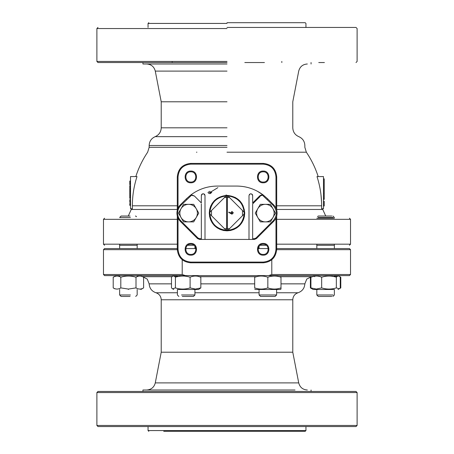 <?xml version="1.0" encoding="UTF-8"?>
<svg xmlns="http://www.w3.org/2000/svg" width="454" height="454" viewBox="0 0 454 454"><rect width="100%" height="100%" fill="white"/><g stroke="black" fill="none" stroke-linecap="round" stroke-linejoin="round"><path stroke-width="0.68" d="M130.514 191.605L129.782 191.605L129.782 189.273L130.514 189.273M129.782 188.751L129.782 189.273L129.782 188.751L130.514 188.751M130.514 190.657L129.782 190.657M129.782 190.975L130.514 190.975M323.486 178.87L324.218 178.87L324.218 198.387L324.218 193.319L323.486 193.319M323.486 199.368L324.218 199.368L324.218 198.387L323.486 198.387M276.702 249.66L350.528 249.66L350.528 274.511L349.432 275.606L104.568 275.606L103.472 274.511L103.472 249.66L104.568 248.565L177.298 248.565L137.176 248.565L137.176 244.178M104.568 275.606L139.287 275.606L139.287 276.055M314.713 276.702L314.713 275.606L316.824 275.606L315.729 275.606L316.824 275.606L316.824 276.043L316.824 275.606M318.617 275.606L349.432 275.606M182.213 259.722L182.213 274.511L103.472 274.511M350.528 249.66L349.432 248.565L276.702 248.565M334.365 244.178L334.365 248.565L335.461 248.565L318.617 248.565M259.069 248.565L259.069 246.25L259.069 248.565L258.116 248.565L268.246 248.565M185.754 248.565L195.884 248.565L194.931 248.565L194.931 246.25M314.713 275.606L268.672 275.606L271.787 274.511L271.787 259.722M177.389 276.679L177.389 275.606L185.328 275.606L182.213 274.511M137.176 275.606L137.176 276.611L137.88 276.35M177.389 275.606L139.287 275.606M311.421 276.702L279.324 276.702M256.357 276.702L200.333 276.702M171.987 276.702L142.63 276.702M276.611 292.762L298.028 292.762C294.737 293.942 292.989 296.28 292.785 299.776L161.215 299.776C161.011 296.28 159.263 293.942 155.972 292.762L177.389 292.762M171.487 283.858L149.156 283.858C149.497 288.301 151.772 291.269 155.972 292.762M298.028 292.762C302.228 291.269 304.503 288.301 304.844 283.858L280.998 283.858M149.156 283.858L147.272 279.119L142.755 276.758M311.376 276.747L306.768 279.068L304.844 283.858M161.215 299.776L161.215 352.213L155.279 382.898L298.721 382.898L292.785 352.213L161.215 352.213M292.785 352.213L292.785 299.776M298.721 382.898C299.901 387.313 302.767 389.685 307.33 390.003M146.67 390.003C151.233 389.685 154.099 387.313 155.279 382.898M295.004 390.003L142.942 390.003L142.942 391.462M311.058 391.462L311.058 390.003M133.731 426.55L112.586 426.55M140.212 426.55L141.727 426.55M163.724 431.3L305.213 431.3L305.945 430.568L305.945 426.55M148.055 426.55L148.055 430.568L148.787 431.3M148.055 430.568L305.945 430.568M145.876 426.55L157.203 426.55M96.889 392.562L96.889 425.455L97.99 426.55L356.01 426.55L357.111 425.455L357.111 392.562L356.01 391.462L97.99 391.462L96.889 392.562L357.111 392.562M356.01 426.55L331.375 426.55M122.625 426.55L97.99 426.55M312.273 426.55L292.648 426.55M130.514 195.651L129.782 195.651L129.782 197.206L130.514 197.206L129.782 197.218L129.782 198.392L130.514 198.392M129.782 198.392L129.782 195.651M130.077 296.439L121.093 296.439L119.635 294.981L130.412 294.981M130.077 216.036L121.093 216.036L119.635 217.5L130.412 217.5M227.936 230.263C237.453 228.969 242.856 223.561 244.15 214.05L243.145 215.054L244.15 214.05L244.15 212.171C242.856 202.66 237.453 197.257 227.936 195.958L226.064 195.958C216.547 197.257 211.144 202.66 209.85 212.171L209.85 214.05C211.144 223.561 216.547 228.969 226.064 230.263L225.059 229.259L226.064 230.263L227.936 230.263L229.588 228.612L227.363 228.822L227.363 229.554L226.637 229.554L226.637 228.822L224.412 228.612L225.059 229.259M243.145 211.167L244.15 212.171L242.498 210.52L242.498 215.701L243.145 215.054M225.059 196.962L226.064 195.958L224.412 197.609L226.637 197.399L226.637 229.554M228.714 212.381L231.988 214.18L233.328 212.852L231.983 211.479L230.683 212.784L230.723 213.238L228.952 212.08L228.714 212.381M244.15 212.171L229.588 197.609L227.363 197.399L227.363 196.667L226.637 196.667L226.637 197.399L226.637 196.667M226.064 230.263L211.502 215.701L211.502 210.52L226.064 195.958M227.363 229.554L227.363 196.667M244.15 214.05L229.588 228.612M211.502 215.701L209.85 214.05M209.85 212.171L211.502 210.52M227.936 195.958L229.588 197.609M224.049 195.822L226.234 195.589L224.049 195.822M226.154 194.857L226.234 195.589L226.154 194.857M259.302 294.981L276.611 294.981L276.611 289.499M260.721 296.439L275.147 296.439L276.611 294.981M130.514 201.843L129.782 201.843L129.782 199.641L130.514 199.641M128.403 289.499C112.376 289.499 112.376 289.499 128.403 289.499C144.434 289.499 144.434 289.499 128.403 289.499M120.809 277.207C125.86 275.657 130.922 275.657 136.001 277.207L136.001 287.898L128.403 289.073L120.809 287.898C118.273 289.448 115.736 289.448 113.211 287.898L113.211 277.207C115.753 275.657 118.284 275.657 120.809 277.207L120.809 287.898M118.931 288.755L119.635 288.494M141.722 276.35L140.939 276.146M139.798 276.032L138.663 276.146M140.831 289.499L143.6 287.898L143.6 277.207C141.069 275.657 138.538 275.657 136.001 277.207M118.931 276.35L118.153 276.146M117.013 276.032L115.872 276.146M115.089 276.35L113.211 277.207M143.6 287.898C141.058 289.448 138.527 289.448 136.001 287.898M130.514 186.373L129.782 186.373L129.782 188.155L130.514 188.155M129.782 184.409L129.782 184.823L129.782 184.409M129.782 204.175L129.782 204.936L130.514 204.936M130.514 203.596L129.782 203.596L129.782 204.578L130.514 204.578M129.782 203.596L130.514 203.313M129.782 204.936L129.782 205.356L130.514 205.356M130.514 202.615L129.782 202.615L130.514 202.615M201.343 203.891L201.343 239.428L204.998 239.428L204.998 195.572C203.778 193.211 202.563 193.211 201.343 195.572L201.474 194.885M201.485 194.868L201.865 194.289M201.877 194.278L202.456 193.886M202.473 193.881L203.857 193.875M203.869 193.881L204.453 194.267M204.465 194.278L204.85 194.857M204.862 194.868L204.998 195.572M263.303 195.078L259.614 195.98L252.662 202.927L252.657 195.572C251.437 193.211 250.222 193.211 249.002 195.572L249.524 194.289L250.812 193.744M250.829 193.744L252.106 194.267M252.123 194.278L252.509 194.857M252.515 194.868L252.657 195.572M249.002 195.572L249.002 239.428L252.657 239.428L252.657 203.891M201.343 238.696L199.612 238.696L198.063 238.055L180.788 220.78L180.266 221.297C178.087 219.004 176.975 216.274 176.929 213.113C176.975 209.901 178.121 207.143 180.357 204.839L186.282 198.914L190.635 195.101L191.594 194.914M180.788 220.78C178.745 218.635 177.701 216.076 177.662 213.113C177.707 210.106 178.774 207.518 180.874 205.361L190.981 195.759M191.628 194.914L194.386 195.98L201.326 202.921M262.372 194.914L263.365 195.101L267.718 198.914L263.365 195.101C255.466 189.165 246.584 186.151 236.704 186.066L217.296 186.066C207.421 186.151 198.534 189.165 190.635 195.101L194.386 195.98L201.338 202.927L201.343 195.572M180.874 205.361L180.357 204.839C178.121 207.143 176.975 209.901 176.929 213.113M186.804 199.431L186.282 198.914L190.697 195.078M208.431 193.444L217.869 187.655M252.662 203.886L260.131 196.497M263.019 195.759L273.126 205.361C277.349 210.474 277.377 215.616 273.212 220.78L255.937 238.055L254.388 238.696L252.657 238.696M273.212 220.78L273.734 221.297L256.459 238.571L254.388 239.428L252.657 239.428M277.071 213.113C277.025 216.274 275.913 219.004 273.734 221.297C275.913 219.004 277.025 216.274 277.071 213.113C277.025 209.901 275.879 207.143 273.643 204.839L267.718 198.914L267.196 199.431M259.614 195.98L260.392 195.39M260.42 195.373L261.328 195.016M261.362 195.004L262.338 194.914M263.365 195.101L257.344 191.23M244.4 216.507L244.723 213.113C243.673 223.879 237.765 229.786 227 230.836C216.235 229.786 210.327 223.879 209.277 213.113L209.612 216.569M209.629 216.637L210.622 219.895M210.65 219.957L212.262 222.959M212.296 223.016L214.464 225.644M214.515 225.695L217.148 227.846M217.211 227.891L220.213 229.486M220.281 229.514L223.544 230.496M223.606 230.507L227 230.836M227.068 230.836L230.456 230.496M230.524 230.484L233.782 229.486M233.844 229.463L236.846 227.851M236.903 227.812L239.53 225.649M239.581 225.598L241.732 222.965M241.778 222.903L243.378 219.895M243.401 219.832L244.383 216.569M209.6 209.72L209.277 213.113C210.327 202.348 216.235 196.434 227 195.385C237.765 196.434 243.673 202.348 244.723 213.113L242.203 203.999L235.359 197.479L226.132 195.407L217.154 198.37M217.097 198.409L214.47 200.572M214.419 200.623L212.268 203.261M212.222 203.318L210.622 206.326M210.599 206.388L209.617 209.652M209.839 193.421L211.388 192.513L210.718 191.713M207.921 192.524L209.839 191.265L207.921 192.524M211.763 192.524L209.839 193.744M204.998 239.428L249.002 239.428M201.343 239.428L199.612 239.428L197.541 238.571L180.266 221.297M177.372 289.499L198.585 289.499L200.838 287.898L195.464 289.073L190.095 287.898C185.187 289.448 180.295 289.448 175.42 287.898L172.537 288.806L171.487 287.898L171.487 277.207C172.798 275.657 174.109 275.657 175.42 277.207L175.42 287.898M177.389 276.043L174.364 276.299M175.42 277.207C180.323 275.657 185.215 275.657 190.095 277.207L190.095 287.898M190.095 277.207C193.665 275.657 197.246 275.657 200.838 277.207L200.838 287.898M200.838 277.207L197.955 276.299M257.934 276.35L254.683 277.207L254.683 287.898C259.058 289.448 263.445 289.448 267.837 287.898C272.213 289.448 276.599 289.448 280.998 287.898L280.998 289.073L280.266 289.499L255.415 289.499L254.683 289.073M254.683 277.207C254.683 275.657 254.683 275.657 254.683 277.207C259.081 275.657 263.462 275.657 267.837 277.207L267.837 287.898M267.837 277.207C272.235 275.657 276.622 275.657 280.998 277.207L280.998 287.898M280.998 277.207C280.998 275.657 280.998 275.657 280.998 277.207M280.998 288.755L280.998 289.073M277.746 276.35L276.611 276.168L276.611 275.606M311.478 288.449L310.4 287.898L310.4 277.207L311.245 276.758L310.4 277.207M339.717 276.656L340.789 277.207L340.789 287.898L339.711 288.449M336.987 276.032L337.855 276.094M314.713 276.055L315.065 276.094M232.005 211.876L232.874 212.83L232.005 213.789L231.131 212.864L232.005 211.876M324.218 201.326L324.218 205.98L324.218 201.326L323.486 201.326M324.218 205.98L323.486 205.98M331.806 216.036L318.288 216.036L317.556 216.598M318.141 217.5L333.049 217.5M331.806 296.439L318.288 296.439L316.824 294.981L333.049 294.981M227 22.7L305.213 22.7L227 22.7M227 23.432L148.055 23.432L227 23.432M318.753 62.538L324.417 62.538M276.702 205.804L321.631 205.804L321.631 208.727L323.486 208.727L323.486 176.566L317.017 176.606M321.631 205.804C321.631 195.856 320.087 186.112 317 176.566M318.163 176.566L318.18 176.566A95.754 95.754 0 0 0 306.348 152.203L304.844 147.295L304.844 145.501C304.645 141.319 302.636 138.368 298.817 136.654C294.992 134.94 292.983 131.989 292.785 127.807L292.785 101.787L298.721 71.102C299.89 66.71 302.739 64.343 307.273 63.997L307.33 63.997M320.972 194.63L321.557 202.087M321.591 203.114L321.608 203.579M318.521 216.036L317.556 216.53M136.444 216.53L135.479 216.036M130.514 176.566L137 176.566C133.913 186.112 132.369 195.856 132.369 205.804L132.369 208.727L130.514 208.727L130.514 176.566M177.298 205.804L132.369 205.804L132.392 203.579M263.178 254.41C256.578 254.722 256.578 243.86 263.178 244.178C269.778 243.86 269.778 254.722 263.178 254.41C256.578 254.722 256.578 243.86 263.178 244.178C269.778 243.86 269.778 254.722 263.178 254.41M263.178 243.423C270.749 243.06 270.749 255.523 263.178 255.159C255.613 255.523 255.613 243.06 263.178 243.423M190.822 182.048C184.222 182.366 184.222 171.499 190.822 171.816C197.422 171.499 197.422 182.366 190.822 182.048C184.222 182.366 184.222 171.499 190.822 171.816C197.422 171.499 197.422 182.366 190.822 182.048M190.822 171.067C198.387 170.704 198.387 183.161 190.822 182.797C183.251 183.161 183.251 170.704 190.822 171.067M190.822 254.41C184.222 254.722 184.222 243.86 190.822 244.178C197.422 243.86 197.422 254.722 190.822 254.41C184.222 254.722 184.222 243.86 190.822 244.178C197.422 243.86 197.422 254.722 190.822 254.41M190.822 243.423C198.387 243.06 198.387 255.523 190.822 255.159C183.251 255.523 183.251 243.06 190.822 243.423M263.178 182.048C256.578 182.366 256.578 171.499 263.178 171.816C269.778 171.499 269.778 182.366 263.178 182.048C256.578 182.366 256.578 171.499 263.178 171.816C269.778 171.499 269.778 182.366 263.178 182.048M263.178 171.067C270.749 170.704 270.749 183.161 263.178 182.797C255.613 183.161 255.613 170.704 263.178 171.067M276.702 216.013L276.702 249.291C275.901 257.509 271.396 262.015 263.184 262.815L190.816 262.815C182.604 262.015 178.099 257.509 177.298 249.291L177.298 216.013M177.298 210.213L177.298 176.929C178.099 168.718 182.604 164.212 190.816 163.406L263.184 163.406C271.396 164.212 275.901 168.718 276.702 176.929L276.702 210.213M243.395 218.226L243.974 218.226L243.395 218.226M334.365 218.226L316.824 218.226M187.655 245.273L193.989 245.273M119.635 245.273L137.176 245.273M316.824 245.273L334.365 245.273M260.011 245.273L266.345 245.273M210.605 218.226L210.026 218.226M136.427 216.7L135.712 216.036M227 101.787L161.215 101.787L227 101.787M227 63.997L142.942 63.997L227 63.997M264.432 62.538L244.808 62.538M227 62.538L97.99 62.538L227 62.538M112.586 62.538L118.256 62.538M313.793 27.45L318.753 27.45M227 27.45L356.01 27.45L227 27.45M181.538 294.981L194.931 294.981L194.931 289.499M182.309 296.439L193.472 296.439L194.931 294.981M130.514 182.979L129.782 182.979L129.782 181.072L129.782 181.594L130.514 181.594M129.782 181.072L130.514 181.072M129.782 181.594L130.514 181.492M129.782 182.553L129.782 183.932L129.782 183.512L130.514 183.512M129.782 182.979L129.782 183.303L129.782 182.979M129.782 183.932L130.514 183.932M130.514 185.72L129.782 185.72L130.514 185.658M130.514 186.072L129.782 186.072L130.514 186.009M130.514 192.082L129.782 192.082L129.782 193.637L130.514 193.637M130.514 195.237L129.782 195.237L129.782 193.688M313.799 276.299L310.922 277.207C314.509 275.657 318.089 275.657 321.665 277.207C326.568 275.657 331.46 275.657 336.34 277.207C337.651 275.657 338.962 275.657 340.267 277.207L340.267 287.898L339.217 288.806L336.34 287.898C331.431 289.448 326.539 289.448 321.665 287.898L316.29 289.073L310.922 287.898L311.972 288.806L310.4 287.898M313.169 289.499L311.972 288.806L313.169 289.499L334.382 289.499L334.365 294.981L332.907 296.439M310.922 287.898L310.922 277.207M321.665 277.207L321.665 287.898M336.34 277.207L336.34 287.898M337.39 276.299L334.365 276.043M116.145 276.094L114.283 276.656M114.783 288.806L113.211 287.898M117.875 276.094L119.635 276.043L119.635 275.606L119.635 276.611M138.935 276.094L137.176 276.043M272.973 208.727L270.436 204.34L260.312 204.34L257.781 208.727A8.774 8.774 0 0 0 257.781 217.5L260.312 221.881L265.374 221.881A8.774 8.774 0 0 1 257.781 217.5L255.244 213.113L257.781 208.727A8.774 8.774 0 0 1 272.973 208.727A8.774 8.774 0 0 1 272.973 217.5L270.436 221.881L265.374 221.881A8.774 8.774 0 0 0 272.973 217.5L275.504 213.113L272.973 208.727L275.504 213.113M181.027 217.5L178.496 213.113L181.027 208.727A8.774 8.774 0 0 1 196.219 208.727A8.774 8.774 0 0 1 196.219 217.5L193.688 221.881L188.626 221.881A8.774 8.774 0 0 0 196.219 217.5L198.756 213.113L193.688 204.34L183.564 204.34L181.027 208.727A8.774 8.774 0 0 0 188.626 221.881L183.564 221.881L181.027 217.5M177.298 249.66L103.472 249.66M350.528 274.511L271.787 274.511M254.683 283.858L200.838 283.858M194.931 292.762L259.069 292.762M357.111 425.455L96.889 425.455M254.388 238.696L254.388 239.428L256.459 238.571L255.937 238.055M273.126 205.361L273.643 204.839M199.612 238.696L199.612 239.428M198.063 238.055L197.541 238.571M227 136.654L155.183 136.654L227 136.654M227 127.807L161.215 127.807L227 127.807M227 145.501L149.156 145.501L227 145.501M227 147.295L149.156 147.295L227 147.295M227 152.203L306.348 152.203L227 152.203M196.469 152.203L196.9 152.203M211.456 205.804L210.849 205.804M210.213 209.459L209.657 209.459M131.246 208.727L131.246 209.459L177.298 209.459M275.975 218.056L275.975 249.291C275.215 257.066 270.953 261.328 263.184 262.083L190.816 262.083C183.047 261.328 178.785 257.066 178.025 249.291L178.025 218.056M178.025 208.165L178.025 176.929C178.785 169.16 183.047 164.898 190.816 164.138L263.184 164.138C270.953 164.898 275.215 169.16 275.975 176.929L275.975 208.165M178.025 249.291L177.298 249.291M178.025 176.929L177.298 176.929M190.816 164.138L190.816 163.406M263.184 164.138L263.184 163.406M276.702 176.929L275.975 176.929M276.702 249.291L275.975 249.291M263.184 262.815L263.184 262.083M190.816 262.083L190.816 262.815M276.702 219.327L350.528 219.327L349.432 218.226M243.599 219.327L243.015 219.327M210.985 219.327L210.401 219.327M104.568 218.226L103.472 219.327L177.298 219.327M177.298 244.178L103.472 244.178L104.568 245.273M276.702 244.178L350.528 244.178L349.432 245.273M276.702 209.459L322.754 209.459L325.722 216.036M244.343 209.459L243.787 209.459M243.151 205.804L242.544 205.804M235.144 152.203L238.957 152.203M242.89 152.203L246.675 152.203M249.575 152.203L250.035 152.203M250.534 152.203L253.508 152.203M253.86 152.203L254.274 152.203M256.862 152.203L257.401 152.203M257.531 152.203L264.943 152.203M227 71.102L155.279 71.102L227 71.102M227 61.438L96.889 61.438L227 61.438M227 28.545L96.889 28.545L227 28.545M135.712 296.439L137.176 294.981L137.176 289.499M119.635 294.981L119.635 289.499L119.635 294.981L121.093 296.439M119.635 248.565L119.635 244.178L119.635 248.565M121.093 216.036L119.635 217.5M260.528 296.439L259.069 294.981L259.069 289.499M259.069 276.168L259.069 275.606M173.734 289.499L172.537 288.806M338.02 289.499L340.789 287.898M332.907 216.036L334.365 217.5L332.907 216.036M334.365 276.679L334.365 275.606M316.824 294.981L316.824 289.499L316.824 294.981L318.288 296.439M316.824 248.565L316.824 244.178L316.824 248.565M172.179 61.438L172.179 62.538M281.821 61.438L281.821 62.538M148.787 22.7L148.055 23.432L148.055 27.45M305.213 22.7L305.945 23.432L305.945 27.45M135.82 176.566A95.754 95.754 0 0 1 147.652 152.203L149.156 147.295L149.156 145.501C149.355 141.319 151.364 138.368 155.183 136.654C159.008 134.94 161.017 131.989 161.215 127.807L161.215 101.787L155.279 71.102C154.11 66.71 151.261 64.343 146.727 63.997L146.67 63.997M103.472 219.327L103.472 244.178M350.528 219.327L350.528 244.178M131.246 209.459L128.278 216.036M322.754 208.727L322.754 209.459M311.058 62.538L311.058 63.997M142.942 62.538L142.942 63.997M97.99 27.45L96.889 28.545L96.889 61.438L97.99 62.538M356.01 27.45L357.111 28.545L357.111 61.438L356.01 62.538M194.931 276.043L194.931 275.606M178.853 296.439L177.389 294.981L177.389 289.499"/></g></svg>
